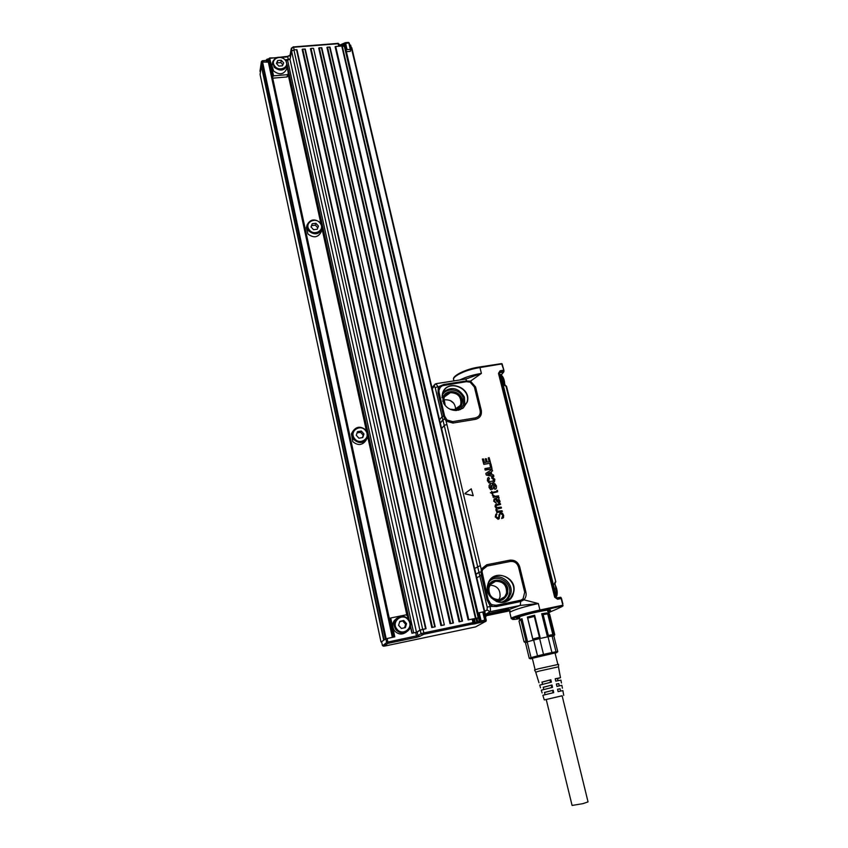 <?xml version="1.0" encoding="UTF-8"?>
<svg xmlns="http://www.w3.org/2000/svg" width="848" height="848" viewBox="0 0 848 848"><rect width="100%" height="100%" fill="white"/><g stroke="black" fill="none" stroke-linecap="round" stroke-linejoin="round"><path stroke-width="1.27" d="M454.443 377.402C457.867 373.003 466.22 369.537 479.523 367.014L479.957 367.566L502.101 363.866L503.882 370.216L501.603 363.654M502.186 363.951L479.682 366.993M503.882 370.216L503.935 371.307M503.839 371.848L501.369 374.858M453.977 380.879L453.775 380.042C451.274 376.682 466.018 369.558 479.957 367.566L481.399 373.396C472.898 374.816 465.711 377.01 459.839 379.968M465.891 379.014L481.399 373.396L470.481 381.144L466.071 380.985L466.411 381.674L442.561 385.649L444.034 385.236L443.652 384.483L439.264 386.412L438.204 387.981L438.066 393.016L438.988 390.218L439.094 392.635L438.48 392.878L443.493 415.912L446.101 421.117L452.917 423.057L475.474 419.336C480.042 418.085 481.982 415.085 481.293 410.337L475.569 386.995L470.481 381.144L470.152 382.172L466.411 381.674L444.034 385.236M556.383 609.267L562.425 606.362L562.542 605.26L539.932 610.009L538.342 603.564L523.958 599.822L520.683 601.476L520.248 605.44L507.899 609.956L510.623 611.79C515.648 609.267 524.88 606.532 538.342 603.564L520.248 605.44L489.89 611.758C490.568 611.037 490.61 609.256 490.017 606.415L496.631 606.511L519.845 601.698L521.16 600.087L496.557 605.355L496.631 606.511M471.265 488.83L465.001 493.43L471.234 488.84L473.226 495.677L465.245 493.822M465.149 493.886L473.195 495.73M501.825 517.905L502.97 515.277L500.85 513.528L499.938 514.206L499.037 518.817L498.136 519.209L495.338 516.845L495.826 514.301L496.758 513.75L495.974 516.729L498.592 518.149L499.037 514.598L500.617 512.764L502.504 513.22L503.638 515.298L503.532 517.503L501.645 518.499L503.299 517.874M500.044 514.015L500.797 513.591L502.896 515.33L501.942 517.863M499.281 518.552L498.073 519.283L495.253 516.898L496.419 513.877M496.928 514.535L496.175 515.054M498.232 518.382L500.044 512.945M496.886 511.694L495.879 510.125L496.292 508.196L494.999 506.521L495.857 504.454M496.292 508.196L495.084 506.468L495.391 504.793L500.267 503.511L500.617 504.337M500.437 504.475L495.942 505.567M500.49 504.401L496.833 505.079L495.91 506.436L496.801 507.539L501.157 507.115L501.507 507.952M501.316 508.09L496.875 509.097L496.79 510.051L497.702 511.174L502.037 510.74L502.408 511.376L496.864 512.51L496.949 511.683M502.175 511.588L496.811 512.584L496.589 511.768M498.688 498.804L500.097 501.454L498.804 503.012L499.779 502.398M498.804 503.012L495.55 499.377L494.522 499.811L494.469 500.988L496.271 503.108L493.78 501.104L494.066 499.048L498.603 497.31M494.469 498.751L493.695 501.157L496.218 503.182M493.017 496.684L493.229 497.384L498.656 496.281M493.578 496.546L492.328 495.094L492.805 494.713L494.925 496.228L498.677 495.9L493.282 497.32L493.547 496.44M492.412 494.808L493.483 496.504M497.543 491.819L492.656 493.006L492.699 493.737M492.508 493.886L490.504 492.656M491.776 492.391L491.67 491.331L491.713 492.412L490.398 492.72M496.801 491.458L496.96 490.303M490.822 485.756L490.314 487.208L491.586 488.162L492.412 484.049L494.787 483.604L496.472 485.989L496.409 488.13L495.031 489.349L494.352 488.257L495.253 486.19L493.918 484.939L493.027 488.777L490.653 489.572L489.116 487.409L489.201 485.226L490.314 484.293L490.897 485.703M491.84 486.582L491.416 488.278M491.755 486.635L492.805 483.731M496.228 488.459L494.978 489.413L494.331 488.035M494.702 485.173L495.179 486.254L494.522 487.918M494.628 485.247L493.525 485.162M492.911 488.957L490.589 489.646L489.031 487.462L489.126 485.279L489.943 484.452M488.83 479.237L489.37 478.707M492.783 481.399L493.536 479.608L491.649 477.986L491.872 476.788M492.031 483.275L494.426 481.897L492.031 483.275L489.031 482.83L487.441 480.54L487.695 478.23L488.565 477.403L489.402 478.42L488.692 480.403L489.582 481.6L493.26 481.039L493.61 479.555L491.914 478.304M491.967 483.349L488.967 482.904L487.367 480.604L487.621 478.283L488.565 477.403M493.642 476.438L486.169 474.774L485.978 473.311L491.935 469.463L492.582 470.831L491.183 471.785L491.872 474.626L493.462 474.933L493.875 476.364M493.578 476.512L486.328 475.071L485.798 473.64L491.882 469.485M491.893 468.88L485.024 469.813L484.992 468.573L490.547 467.587L489.826 463.994L490.971 464.015L492.031 468.806M491.829 468.955L485.289 470.11L484.876 468.626M490.579 467.534L489.847 463.973M490.483 463.135L483.89 464.291L482.438 459.001L483.593 459.022L484.526 462.658L486.042 462.34L485.427 458.715L486.434 458.81L487.24 462.128L489.148 461.842L488.268 458.068L489.137 457.644L490.621 463.05M490.43 463.209L483.837 464.365L482.374 459.054M486.042 462.34L485.31 458.768M489.179 461.8L488.342 457.814M562.627 604.285L561.185 598.571L557.56 599.218L554.698 597.246L498.476 373.353L500.087 370.788L503.532 370.163L503.945 370.777M503.797 371.922L501.274 374.774M549.175 612.574L549.716 612.351M511.206 618.33L509.796 612.5L510.623 611.79M465.255 379.12L468.562 378.113L465.711 379.045L467.089 381.621M438.066 393.016L443.493 415.912L442.105 416.612L444.235 425.431L446.896 424.445L446.101 421.117L447.023 420.014L452.715 421.626L475.272 417.916C479.078 416.877 480.699 414.375 480.127 410.411L474.403 387.059L470.152 382.172M441.628 428.547L444.235 425.431L477.594 566.432L478.94 572.22L475.972 574.181M518.52 567.036L519.697 566.856L525.877 592.052C526.523 595.052 525.887 597.639 523.958 599.822L523.099 598.73L524.7 592.254L518.52 567.036C517.1 562.945 514.344 561.09 510.252 561.471L487.176 566.04L482.576 569.697L481.208 569.125L481.261 575.315L476.82 577.764M560.782 597.31L561.493 598.423L557.327 598.614L557.56 599.218M562.955 604.221L561.493 598.423M501.369 508.016L496.875 509.097M496.493 511.143L496.387 508.132M498.857 502.938L496.663 501.232L495.921 499.472L494.511 499.822M498.55 497.808L499.218 497.712L498.698 498.677M492.561 493.812L490.473 492.688M491.596 491.374L492.529 492.264L496.949 491.363L496.811 490.685M496.886 490.621L497.469 490.43L497.575 491.766L492.688 492.932M491.978 478.23L492.073 476.746L494.84 479.311L494.448 481.865M492.487 470.937L491.183 471.785M453.691 403.182L450.012 400.394L453.68 403.171M439.55 419.749L442.105 416.612L435.247 387.653L437.886 386.624L435.978 383.667M447.023 420.014L444.681 416.198L439.094 392.635M467.873 381.664L466.453 381.738M438.988 390.218L440.388 387.154L442.561 385.649M467.227 402.079C472.082 387.101 446.26 378.293 442.433 393.663L443.716 403.404C446.726 408.174 450.998 410.527 456.531 410.474L462.902 408.259L467.227 402.079M445.73 418.53L442.921 419.993L440.345 423.131M482.576 569.697L481.092 574.605M482.046 571.616L488.215 599.748L490.642 603.787L492.126 604.772L496.557 605.355M523.099 598.73L521.16 600.087M513.538 592.826C518.361 576.301 491.586 567.588 487.833 584.526C482.841 601.179 509.966 609.882 513.538 592.826M512.319 619.21L511.259 618.574C509.309 617.863 525.474 613.009 539.932 610.009L539.89 611.069L563.125 605.758M499.186 373.597L499.917 372.696L499.122 373.374L555.345 597.151L557.327 598.614L555.228 597.162L498.476 373.353M496.652 499.196L499.313 500.797L499.122 501.878L497.808 501.868L496.599 499.228L499.228 500.861L498.878 502.048M490.547 474.392L490.038 472.463L487.77 473.862L490.557 474.35M560.931 597.416L556.214 597.946M560.867 597.363L556.786 597.914M485.798 615.818L510.093 610.74C506.839 611.069 506.118 610.814 507.899 609.956L506.818 610.178L508.588 609.108L485.416 614.217M485.618 615.065L506.818 610.178M440.388 387.154L437.886 386.624L438.204 387.981L439.508 388.469M444.681 416.198L444.066 416.432L445.529 418.361M445.412 418.255L442.879 419.834L440.303 422.961M484.749 611.355L487.123 609.892L487.197 607.221L478.972 572.4L476.014 574.35M492.126 604.772L491.448 606.119L489.667 604.931L490.017 606.415L487.197 607.221M490.642 603.787L489.667 604.931L487.123 600.055L481.261 575.315L482.183 574.287M494.946 605.483L520.449 600.448M488.215 599.748L487.558 599.939L489.296 602.218M490.483 474.392L489.996 472.537L487.791 473.841M555.292 596.918L555.228 592.487L554.232 592.741M555.323 597.056L555.366 592.466L501.232 377.201L499.43 374.583M505.005 611.016L508.588 609.108M485.501 614.556L492.942 612.754L485.522 614.652M503.489 610.412L498.645 611.8L503.489 610.412M505.164 385.331L502.504 377.159L501.232 377.201L499.811 374.551L500.564 374.466L504.337 384.589M486.953 614.005L491.586 612.913M500.076 611.26L504.677 610.178M500.161 377.519L501.104 377.222L555.228 592.487L556.129 592.286L555.387 597.299M500.097 374.519L502.504 377.159L504.306 384.462M554.115 584.261L554.793 583.159M554.942 582.279L555.037 583.159M555.758 581.707L505.991 386.169L555.8 581.717L555.196 582.989M555.143 583.127L555.8 581.717L506.51 386.211L505.281 385.352M556.044 589.795L555.578 587.971M503.5 381.112L503.087 379.438M449.991 409.181L454.422 409.584L460.188 405.545L460.824 403.966C461.354 396.684 457.867 392.921 450.362 392.666L444.479 396.875L443.939 398.253L445.264 405.588M506.5 593.282C506.956 585.311 503.32 581.325 495.571 581.304L490.579 584.399L488.999 587.632C488.512 595.635 492.169 599.642 499.96 599.642L504.761 596.748L506.5 593.282M554.603 583.837C557.104 588.342 557.814 592.466 556.712 596.218M502.069 375.887C503.829 377.879 504.708 381.134 504.719 385.66M490.049 585.162C497.267 585.692 500.585 589.646 500.013 597.045L498.783 599.801M443.631 400.15L445.115 399.768C451.602 399.726 455.122 402.906 455.662 409.287M547.66 610.836L548.963 609.988M519.326 617.535L517.768 617.365M519.856 619.729L519.633 616.666M546.971 610.2L547.564 610.443M525.484 642.795L527.573 641.788L521.965 618.722L519.018 621.107L524.032 641.766L525.993 640.929L520.948 620.174M519.856 619.846L521.965 618.722M525.993 640.929L527.573 641.788L533.032 640.219L527.371 617.068L534.622 615.235L534.304 616.443L527.7 618.107L532.798 638.968L539.434 637.325L534.304 616.443M539.434 637.325L540.324 638.417L548.02 636.763L539.635 638.576L540.324 638.417L534.622 615.235M548.317 635.406L547.448 636.88L541.713 613.74L546.695 612.987L547.691 613.878L543.155 614.577L548.317 635.406L552.854 634.633L547.691 613.878M552.43 636.021L553.945 636.074L552.101 636.064L552.854 634.633M548.243 613.168L549.61 614.111L554.74 634.707L553.967 636.042M525.41 642.699L524.032 641.766M519.835 619.761L519.018 621.107M532.798 638.968L533.032 640.219L533.657 640.06L527.223 641.904L531.039 657.635L537.515 655.864L533.657 640.06L539.635 638.576L543.526 654.402L551.921 652.547L548.02 636.763L552.101 636.064L556.012 651.783L557.772 651.741L553.892 636.127M527.371 617.068L527.7 618.107M541.713 613.74L543.155 614.577M525.442 642.657L529.247 658.313L530.244 658.684M551.921 652.547L556.012 651.783M532.385 658.514L531.919 658.589C523.905 659.914 543.441 654.709 553.447 652.865C556.945 652.218 557.899 652.197 556.309 652.78L555.069 653.183M529.247 658.313L531.039 657.635M537.515 655.864L543.526 654.402M532.332 658.292L555.016 652.971M535.745 672.125L534.547 670.037L538.141 668.849L558.599 664.344L558.493 666.835M538.989 682.746L535.724 672.199L539.19 671.097L558.472 666.825L560.486 677.732L557.518 678.601M543.261 687.346L551.995 684.993L552.536 687.378L541.278 690.187L542.126 692.943M544.511 692.487L553.182 690.24L553.712 692.625L542.847 695.275L544.278 699.907M588.014 801.805L562.129 695.752L544.289 699.929L561.8 695.879M560.062 688.852L557.571 689.233L558.101 691.618L562.86 690.601L563.74 695.381M558.79 683.721L556.383 683.997L556.924 686.382L561.885 685.343L562.415 688.205M560.486 677.732L555.207 678.771L555.737 681.145L560.931 680.128M542.01 682.227L550.818 679.767L551.359 682.142L539.71 685.099L540.558 687.845M543.239 687.272L551.995 684.993M551.815 687.548L551.242 685.216M544.501 692.434L553.182 690.24M553.097 692.763L552.514 690.42M557.571 689.265L560.04 688.799M556.394 684.05L558.768 683.647M555.217 678.845L557.496 678.495M541.989 682.121L550.818 679.767M550.532 682.333L549.96 680.022M588.035 801.901L582.735 803.681L572.093 805.452L546.218 699.452M282.861 64.808L280.826 62.593L277.222 62.89L276.819 63.886M281.25 60.24L277.635 60.537L276.427 63.462L278.844 66.091L282.458 65.794L283.656 62.869L281.25 60.24L280.826 62.593M277.635 60.537L277.222 62.89M274.964 66.388C279.575 72.112 289.74 67.045 285.861 60.992L285.108 59.954C280.529 54.251 270.353 59.254 274.211 65.338L274.964 66.388M285.681 60.007L287.281 65.349C284.409 70.893 280.063 71.529 274.222 67.278L272.611 62.021C275.452 56.413 279.808 55.745 285.681 60.007M272.579 62.148L271.975 65.773L273.586 71.009C279.384 75.239 283.72 74.603 286.582 69.08L287.281 65.349M287.122 66.218L288.32 73.691L287.472 74.656L273.544 75.843L272.431 77.2M291.585 51.187L293.896 49.82L422.686 629.375L419.887 630.17L291.585 51.187L290.09 59L285.882 59.816L286.009 60.409M269.876 57.961L276.013 57.823M269.696 57.95L269.07 58.735L269.749 58.332L273.544 75.843M287.875 75.991L287.037 76.956L272.643 78.186M290.09 59L286.37 60.918M406.849 615.001L367.725 436.837M366.357 430.572L322.07 228.918M320.809 223.194L288.182 74.645M419.887 630.17L416.538 632.279L411.937 633.265L410.4 626.736M422.686 629.375L426.035 628.707L296.97 49.778L293.896 49.82M266.336 60.473L262.244 60.897M345.56 42.792L347.023 49.534L350.796 49.449L350.319 51.346L346.387 51.664M348.009 42.601L349.291 43.068L350.754 49.385M342.677 43.958L344.055 44.191L344.807 43.29M267.194 59.339L266.389 60.102L266.442 61.756M267.014 59.328L266.389 59.816L266.738 61.724M269.155 62.105L262.594 62.063L261.915 62.466L261.375 66.176L384.017 639.869L386.02 638.756L394.786 636.848L390.716 617.991L389.264 618.552M390.716 617.991L406.012 614.853L407.39 615.733L408.238 618.817M306.393 227.603L307.919 233.984C313.569 238.267 317.968 237.62 321.127 232.034L322.039 229.024L321.339 224.01L320.459 222.759C314.725 218.434 310.294 219.123 307.156 224.826L307.877 229.734L308.757 230.985C314.438 235.288 318.869 234.642 322.039 229.024M352.291 432.257L351.411 433.847L352.81 441.638C358.057 445.921 362.499 445.401 366.124 440.091L366.272 439.847M382.565 645.72L387.091 642.212L417.958 635.597L417.184 632.067L416.538 632.279M417.184 632.067L420.248 630.128L426.035 628.718M468.138 619.909L468.806 619.729L335.702 46.481L335.14 46.757L468.138 619.909L473.057 618.955L473.841 622.474M431.77 627.52L435.204 626.789L431.77 627.52L302.164 49.396L302.725 49.11L305.28 49.142L435.204 626.799L305.269 49.11M313.559 48.484L444.341 624.891L313.559 48.484M440.918 625.601L441.585 625.421L311.015 48.453L310.453 48.728L440.918 625.601L444.341 624.891L313.548 48.453M450.023 623.704L453.436 622.983L321.805 47.827L319.272 47.795L318.71 48.071L450.023 623.704L453.436 622.983L321.795 47.785M459.097 621.807L462.499 621.096L330.02 47.17L327.508 47.128L326.946 47.414L459.097 621.807L462.499 621.096L330.01 47.128M485.247 620.386L484.579 616.846L485.459 616.888M351.199 47.562L350.68 45.209L349.832 44.891L350.478 47.626L351.793 47.742L485.957 616.613L351.793 47.742M345.454 42.782L344.829 43.545L348.782 42.877L350.288 49.269M347.023 49.534L346.079 50.392M342.56 43.948L341.935 44.711L342.634 44.308L343.09 46.237M366.908 431.452L365.976 430.106C360.623 425.77 356.149 426.343 352.535 431.812L353.001 438.299L353.934 439.656C359.213 443.949 363.675 443.44 367.322 438.098L366.908 431.452M335.702 46.481L341.744 45.993L345.178 46.566M468.806 619.729L479.056 617.715L473.131 619.231M441.585 625.421L443.886 624.944M311.015 48.453L313.103 48.283M478.219 612.987L480.265 621.139L481.113 620.895L481.537 622.135L480.265 621.139L481.537 622.135L479.268 622.771L479.29 621.436L480.138 621.202L477.975 613.083M478.336 612.924L483.275 611.874L485.183 620.068M484.579 616.846L485.427 616.729L486.211 620.227M386.02 638.756L384.027 639.858L261.364 66.08M396.79 618.287L394.044 620.916C392.221 624.107 392.317 627.287 394.32 630.456L394.765 631.039C398.327 634.558 402.122 634.951 406.16 632.216M319.908 222.844L320.682 223.946C324.731 230.37 314.343 236.168 309.541 230.137L308.757 229.024C304.729 222.568 315.138 216.844 319.908 222.844M365.446 430.392L366.272 431.579C370.544 438.511 359.838 445.327 354.771 438.851L353.945 437.663C349.694 430.689 360.421 423.947 365.446 430.392M475.951 618.266L342.263 46.301M478.463 617.916L479.29 621.436L476.873 622.008L478.145 623.004L476.894 618.245M473.396 619.178L474.212 622.697L475.336 622.464L476.756 622.072L475.929 618.552L474.986 618.839M481.537 622.135L484.229 621.573L485.215 620.079L483.275 611.874M485.045 620.99L484.929 621.775L483.625 621.891L485.194 620.1L484.908 621.171M381.6 641.724L382.353 645.222L381.6 641.724L384.367 639.837M409.552 620.619L408.566 619.188C403.881 615.023 399.514 615.245 395.465 619.877C393.504 623.375 393.748 626.767 396.186 630.053C400.775 634.166 405.1 634.007 409.171 629.566C410.951 626.693 411.079 623.715 409.552 620.619M312.223 223.724L315.933 223.289L318.435 226.045L317.237 229.246L313.527 229.691L311.015 226.925L312.223 223.724L311.142 227.063M361.333 431.038L363.962 433.985L362.753 437.568L358.905 438.204L356.266 435.247L357.485 431.664L361.333 431.038L360.591 432.31L357.072 432.883M408.047 619.676L408.916 620.948C413.432 628.379 402.408 636.223 397.076 629.301C390.621 622.135 402.143 612.086 408.047 619.676M315.933 223.289L315.382 225.186L311.682 225.621M317.777 227.815L315.382 225.186M363.962 433.985L363.22 435.247L360.591 432.31M363.22 435.247L362.425 437.621M403.786 620.513L406.552 623.651L405.344 627.626L401.358 628.453L398.592 625.305L399.811 621.34L403.786 620.513L399.662 621.828M406.552 623.651L405.63 624.298L402.874 621.171M405.63 624.298L404.56 627.785M261.513 66.833L383.688 640.081L381.611 641.872M384.229 639.933L383.688 640.081M261.216 67.013L260.071 74.454L380.985 641.936M446.896 424.445L481.208 569.125L486.731 564.747L509.796 560.189C514.694 559.744 518.001 561.959 519.697 566.856M503.542 372.039L500.087 372.654L503.574 371.583L503.754 370.809L500.182 371.466L499.122 373.374M556.044 609.426L548.147 612.786M474.403 387.059L475.569 386.995M481.293 410.337L480.127 410.411M475.272 417.916L475.474 419.336M452.917 423.057L452.715 421.626M480.381 565.584L474.626 568.446M481.897 572.029L478.94 572.22L481.95 571.87M487.176 566.04L486.731 564.747M510.252 561.471L509.796 560.189M525.877 592.052L524.7 592.254M554.698 597.246L556.415 596.102M500.087 370.788L499.567 372.579M499.207 373.714L499.917 372.696M539.89 611.069C518.658 615.468 502.355 621.69 519.601 618.669M547.819 611.493C556.691 608.44 542.169 610.412 527.668 614.291L521.594 616.019C515.732 617.927 515.022 618.648 519.485 618.203M443.652 384.483L466.071 380.985M517.153 617.651L519.358 617.662M547.691 610.963L549.642 609.966M486.752 613.666L489.89 611.758L487.123 609.892M435.247 387.653L434.229 386.232L432.236 388.766M434.229 386.232L435.098 384.07M443.652 416.569L443.907 415.774M463.432 407.761L467.004 402.185C471.552 388.395 448.56 378.802 443.048 392.221L442.465 393.769L443.048 392.221M443.716 403.404L442.455 393.822L441.999 397.765M458.376 410.231L462.711 408.301M519.771 600.543L519.845 601.698M487.123 600.055L481.696 575.188M505.302 601.741L510.401 598.338L513.284 592.869C517.407 579.226 497.363 568.563 489.794 580.392L487.844 584.548M489.794 580.392L487.854 584.601C483.763 597.511 502.27 608.673 510.401 598.338C506.404 602.356 501.656 603.363 496.144 601.359M487.452 586.774L487.823 584.643M517.354 617.556L518.626 617.567M548.296 610.549L549.419 609.966M501.359 599.229L501.465 598.635M452.917 402.334L451.041 400.913M463.443 407.74L464.821 404.687L464.428 397.14C458.609 387.706 451.486 386.073 443.048 392.242M505.313 601.72L507.867 599.589L510.878 593.409C513.358 582.735 500.426 572.782 491.48 578.463M442.084 395.677C445.677 387.048 460.093 388.511 463.146 397.776L463.506 404.666L460.347 409.616M488.66 582.353C495.582 572.782 512.245 581.569 509.468 593.303L509.298 594.045C507.973 598.561 505.069 601.349 500.574 602.377M505.461 385.851L503.829 384.451M442.836 401.517L443.101 397.754C445.327 388.267 461.026 390.292 462.139 400.161L461.916 404.125C460.761 407.665 458.302 409.764 454.528 410.432M488.194 592.678L488.151 587.208C490.335 576.778 506.563 578.431 507.835 589.169L507.655 593.515C504.041 601.274 498.56 602.705 491.215 597.819M444.543 404.676L443.557 401.772L443.769 398.104C445.825 389.38 460.273 391.235 461.291 400.32L461.1 403.977C459.404 408.45 456.054 410.337 451.051 409.626M488.84 587.516C490.844 577.912 505.79 579.428 506.956 589.318L506.797 593.314C504.867 602.949 489.794 601.486 488.66 591.522L488.84 587.516M281.282 57.388L287.748 56.858L288.352 59.604M290.419 57.282L290.027 55.523L287.44 56.54M272.855 76.246L269.07 58.735L272.759 76.797M287.037 76.956L287.472 74.656M338.776 46.227L337.97 43.237L339.052 44.043L339.539 46.174L339.052 44.043L338.182 43.714L293.652 47.255L291.341 48.622L290.143 54.897M389.338 618.531L272.717 78.186M407.369 615.637L367.873 435.872M366.898 431.42L322.219 228.048M321.328 223.978L288.331 73.765M287.271 65.434L409.202 620.047M410.527 626.068L412.107 633.223M416.485 632.29L290.005 59.477M287.716 60.812L413.697 632.894M294.214 49.799L293.45 46.767L291.33 48.294L291.807 50.742M269.06 58.671L268.021 59.275M262.71 62.052L262.53 61.236L261.407 61.904L260.06 70.681M261.756 63.536L261.396 61.597L259.976 71.317M351.242 47.562L350.68 45.209L349.726 44.902M344.511 46.131L343.694 43.873M340.801 46.068L341.914 44.456M339.433 45.707L340.334 45.315M339.783 46.152L339.401 45.23M293.334 46.937L337.822 43.407M268.763 61.65L268.318 59.604L267.067 59.71L267.491 61.66M268.212 61.607L392.348 637.367M425.569 628.771L296.514 49.608M387.207 638.438L388.013 643.335L416.601 637.314L419.357 636.541L417.958 635.597L421.043 633.71L423.841 632.915L423.046 629.343M419.357 636.541L423.852 634.262L423.841 632.915L473.014 622.602L472.198 619.061M485.469 616.655L351.295 47.562M346.26 50.17L344.765 43.778L346.323 49.937M342.126 46.046L341.935 44.711L342.306 46.301M386.158 638.703L262.594 62.063M393.769 637.071L389.412 619.231M389.879 619.072L389.688 618.393M416.601 637.314L415.806 632.449M393.96 637.028L389.9 618.234M422.452 634.654L421.043 633.71L420.248 630.128M423.852 634.262L473.004 623.937L473.014 622.602L473.884 622.485L473.629 623.545L472.537 624.192L479.268 622.771M434.748 626.852L304.824 48.951M432.438 627.34L302.725 49.11M450.691 623.524L319.272 47.795M452.991 623.036L321.35 47.626M462.054 621.139L329.575 46.969M459.764 621.626L327.508 47.128M484.929 621.775L475.569 626.905L385.034 646.006L383.731 646.155L388.013 643.335L386.603 642.381L385.84 638.83M485.427 616.729L486.254 620.238L485.406 620.354L485.385 621.679L486.254 620.238L485.989 621.308M344.309 46.142L478.208 617.832M261.915 62.466L385.342 638.957M341.744 45.993L475.463 618.34M476.035 618.425L476.756 622.072L478.145 623.004M474.202 624.033L473.915 622.761M475.315 623.799L474.52 618.945M482.766 611.938L484.696 620.142L481.113 620.895L479.184 612.68M483.625 621.891L484.155 621.616M476.088 626.63L475.527 626.916M383.37 646.165L382.353 645.222M501.412 363.633L479.65 366.972C465.912 368.785 451.74 376.12 453.585 379.427M509.786 612.267L509.722 611.45M432.024 387.833L434.42 384.791L436.413 383.614L465.711 379.045M462.796 408.259L456.521 410.474M560.433 597.278L556.447 597.925M554.889 583.201L556.648 592.222L556.235 596.844M460.188 405.545L458.524 407.655M504.761 596.748L499.599 599.706M553.914 635.968L547.522 610.284M520.015 619.57L519.177 620.969M557.857 664.387L554.984 652.822M535.109 669.719L532.29 658.143M561.45 682.969L560.92 680.107M557.465 678.4L558.026 680.647M558.747 683.562L559.32 685.852M560.03 688.746L560.602 691.056M541.957 682.025L542.508 684.272M543.218 687.187L543.78 689.477M544.49 692.371L545.052 694.682M291.33 48.294L290.027 55.194L287.557 56.371L269.06 58.427M288.309 73.977L287.875 76.278M266.293 60.42L262.35 60.738L261.396 61.597M350.796 49.449L349.291 43.068L348.411 42.411L345.454 42.644L339.327 45.23M269.007 58.798L267.035 59.201L266.251 60.653M269.145 61.946L393.281 637.166M426.035 628.707L296.97 49.778M306.319 227.847L307.156 224.826M351.411 433.847L352.535 431.812M473.629 623.545L473.057 618.955M345.157 46.449L479.067 617.715M342.263 46.184L475.982 618.277M394.044 620.916L395.465 619.877"/></g></svg>
